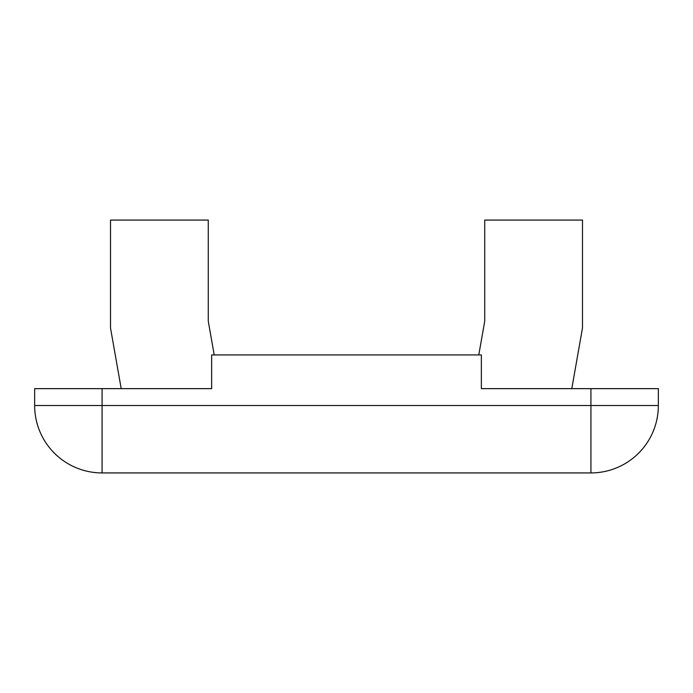 <?xml version="1.0" encoding="UTF-8"?>
<svg xmlns="http://www.w3.org/2000/svg" width="693" height="693" viewBox="0 0 693 693"><rect width="100%" height="100%" fill="white"/><g stroke="black" fill="none" stroke-linecap="round" stroke-linejoin="round"><path stroke-width="1.04" d="M214.215 354.929L208.272 321.214L208.272 220.071L110.508 220.071L110.508 327.954L121.206 388.643L211.642 388.643L211.642 354.929L481.358 354.929L481.358 388.643L571.794 388.643L582.492 327.954L582.492 220.071L484.728 220.071L484.728 321.214L478.785 354.929M102.079 472.929L590.921 472.929A67.429 67.429 0 0 0 658.35 405.5L102.079 405.5L102.079 472.929A67.429 67.429 0 0 1 34.65 405.5L34.65 388.643L211.642 388.643M658.35 405.5L658.35 388.643L481.358 388.643M102.079 388.643L102.079 405.5L34.65 405.5M590.921 388.643L590.921 472.929"/></g></svg>
